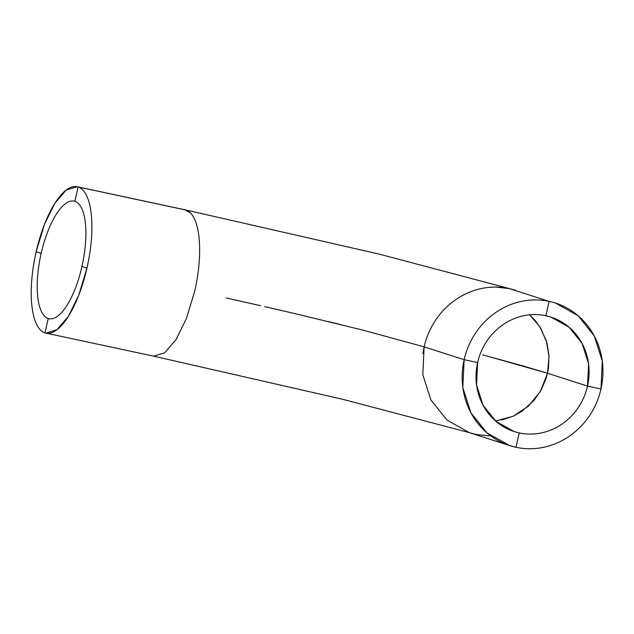 <?xml version="1.0" encoding="UTF-8"?>
<svg xmlns="http://www.w3.org/2000/svg" width="634" height="634" viewBox="0 0 634 634"><rect width="100%" height="100%" fill="white"/><g stroke="black" fill="none" stroke-linecap="round" stroke-linejoin="round"><path stroke-width="0.95" d="M190.454 212.937L184.954 209.775L78.133 186.967C92.16 191.468 96.114 227.78 86.961 268.071C96.114 227.78 92.16 191.468 78.133 186.967L185.889 210.028C199.924 214.53 203.879 250.834 194.725 291.125L186.491 318.331L176.062 339.547L164.697 352.805L153.674 356.173L45.917 333.112L56.941 329.743L68.306 316.485L78.727 295.278L86.961 268.071L81.96 266.462C89.315 234.104 86.137 204.941 74.867 201.327C63.598 197.713 48.509 221.012 41.155 253.37C33.808 285.728 36.978 314.892 48.247 318.506L44.982 332.866L45.917 333.112M46.861 333.262L44.982 332.866L46.861 333.262M36.154 251.769C27 292.052 30.955 328.364 44.982 332.866C30.955 328.364 27 292.052 36.154 251.769L41.155 253.37L36.154 251.769C45.307 211.479 64.105 182.465 78.133 186.967L77.205 186.721L66.174 190.089L54.817 203.348L44.388 224.563L36.154 251.769M78.133 186.967L74.867 201.327L78.133 186.967M44.982 332.866L48.247 318.506C59.517 322.12 74.614 298.82 81.96 266.462L86.961 268.071C77.808 308.354 59.017 337.367 44.982 332.866M509.617 445.583L469.612 432.745L446.954 420.065L430.89 399.951L422.815 374.757L424.13 346.853L464.136 359.692L462.82 387.596L470.896 412.782L486.96 432.903L509.617 445.583L515.989 447.279C553.783 455.363 591.831 429.258 600.984 388.975L587.52 386.09C594.866 353.732 576.227 322.238 545.874 315.74L549.139 301.38C511.345 293.296 473.289 319.401 464.136 359.692L424.13 346.853C433.284 306.563 471.339 280.458 509.126 288.549L549.139 301.38C586.926 309.471 610.138 348.684 600.984 388.975L602.3 361.071L594.224 335.877L578.16 315.764L555.511 303.084M515.989 447.279L519.254 432.919C549.599 439.417 580.165 418.448 587.52 386.09L600.984 388.975C591.831 429.258 553.783 455.363 515.989 447.279C478.194 439.196 454.982 399.975 464.136 359.692L477.608 362.569C470.254 394.927 488.901 426.42 519.254 432.919L515.989 447.279M549.139 301.38L545.874 315.74C515.521 309.249 484.955 330.211 477.608 362.569L464.136 359.692C473.289 319.401 511.345 293.296 549.139 301.38M515.537 290.261L509.126 288.549L495.717 287.091M199.274 240.08L198.997 237.156M226.203 297.972L260.661 305.699L226.203 297.972M264.719 306.626L296.395 313.965L264.719 306.626M362.87 330.116L424.13 346.853L362.87 330.116L296.395 313.965M469.572 432.729L475.983 434.441L489.393 435.899M424.13 346.853L422.886 353.669M327.992 321.493L341.108 324.695M175.563 340.323L177.037 337.962M41.155 253.37C48.509 221.012 63.598 197.713 74.867 201.327C86.137 204.941 89.315 234.104 81.96 266.462C74.614 298.82 59.517 322.12 48.247 318.506C36.978 314.892 33.808 285.728 41.155 253.37M74.123 201.129L74.867 201.327M48.992 318.704L48.247 318.506M519.254 432.919L514.134 431.556L495.939 421.372L483.037 405.213L476.554 384.981L477.608 362.569C484.955 330.211 515.521 309.249 545.874 315.74L550.994 317.111L569.189 327.295L582.091 343.446L588.574 363.678L587.52 386.09C580.165 418.448 549.607 439.417 519.254 432.919M495.526 421.016L513.064 416.292L528.384 406.196L540.263 391.582L547.514 373.252L587.52 386.09L547.514 373.252L549.06 356.459L546.278 340.601L539.637 326.462L529.588 314.813L535.112 320.4L540.826 328.38L546.952 342.907L548.996 355.5L548.505 367.775L547.514 373.252L546.04 378.633L541.159 389.973L533.852 400.561L522.004 411.236L513.358 416.15L501.621 420.057M523.018 365.913L547.514 373.252L487.38 356.142L523.018 365.913M482.601 354.882L487.38 356.142L482.601 354.882M77.205 186.721L184.962 209.783M514.634 289.976L379.013 254.068L185.104 209.814M468.898 432.515L342.328 399.206L153.808 356.197"/></g></svg>
